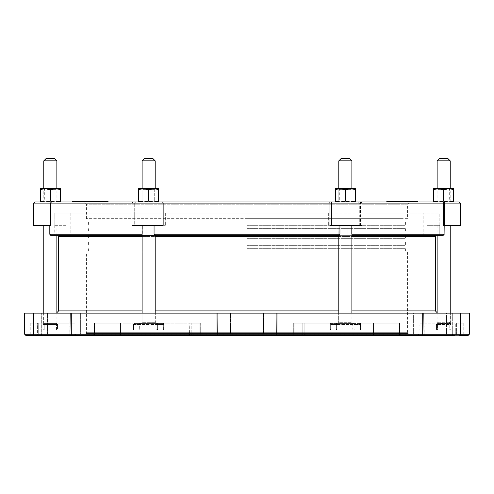 <?xml version="1.0" encoding="UTF-8"?>
<svg xmlns="http://www.w3.org/2000/svg" width="494" height="494" viewBox="0 0 494 494"><rect width="100%" height="100%" fill="white"/><g stroke="black" fill="none" stroke-linecap="round" stroke-linejoin="round"><path stroke-width="0.37" stroke-dasharray="2.47 1.85" d="M107.939 201.429L99.257 201.429L102.486 201.429L101.931 201.429L101.931 201.984L107.939 201.984L96.416 201.984L97.689 201.984L97.689 201.429L96.416 201.429L103.437 201.429L93.409 201.429M99.553 201.429L99.553 201.984L99.529 201.429M104.03 201.429L103.437 201.429L103.437 201.984L104.03 201.984L104.03 201.429M91.18 201.984L103.437 201.984L92.884 201.984L97.911 201.984L98.226 201.429L94.076 201.429L94.076 201.984L98.22 201.984L98.22 201.429L72.297 201.429M97.997 201.984L94.373 201.984L94.373 201.429L98.22 201.429L97.911 201.984L95.694 201.984L97.065 201.984L97.065 201.429L95.694 201.429L97.911 201.429L98.207 201.984L97.997 201.429M99.257 201.429L99.257 201.984L99.257 201.429M99.455 201.984L99.455 201.429M99.566 201.984L99.566 201.429M93.409 201.984L92.884 201.984L92.884 201.429M97.874 201.984L97.874 201.429M405.364 201.429L386.814 201.429M396.41 201.984L386.814 201.984L396.41 201.984L396.41 201.429M396.052 201.984L405.654 201.984L388.661 201.984L397.522 201.984L397.522 201.429L388.661 201.429L397.522 201.429L397.522 201.984L396.052 201.984L396.052 201.429M398.93 201.429L398.936 201.984L398.93 201.429M391.415 201.984L391.415 201.429M388.661 201.984L388.661 201.429M401.011 201.429L395.219 201.429L401.011 201.429L401.011 201.984M404.092 201.984L411.49 201.984L402.9 201.984L404.944 201.984L404.957 201.429L402.9 201.429L404.944 201.429L404.944 201.984L404.092 201.984L404.092 201.429M397.355 201.984L397.355 201.429M405.654 201.984L405.654 201.429M401.641 201.984L401.641 201.429M402.696 201.984L402.696 201.429M400.072 201.984L397.337 201.984L400.072 201.984L400.072 201.429M399.171 201.984L399.171 201.429M411.49 201.429L411.496 201.984L411.49 201.429M409.149 201.429L405.154 201.429L410.069 201.429L409.149 201.429L409.149 201.984L410.069 201.984L410.069 201.429L409.507 201.429L409.507 201.984L405.154 201.984L405.154 201.429M408.766 201.984L408.766 201.429M405.154 201.984L407.322 201.984L407.322 201.429M407.322 201.984L409.149 201.984M406.049 201.984L406.049 201.429M410.069 201.984L409.507 201.984L410.069 201.984L410.069 201.429M409.125 201.984L409.125 201.429M81.64 201.984L72.297 201.984L82.782 201.984L80.269 201.984L81.64 201.984L81.64 201.429M80.269 201.984L80.269 201.429M80.312 201.984L80.312 201.429M81.387 201.984L81.387 201.429M82.486 201.429L82.782 201.984L82.486 201.429M73.662 201.984L73.662 201.429M76.866 201.984L76.866 201.429M74.112 201.984L74.112 201.429M78.083 201.984L78.083 201.429M80.473 201.984L80.473 201.429M84.239 201.429L83.653 201.429L83.653 201.984L84.239 201.984L84.239 201.429M417.899 201.429L406.068 201.429M407.612 218.657L86.388 218.657L407.612 218.657L407.612 204.207L247 204.207L407.612 204.207L409.835 201.984L405.463 201.984L414.583 201.984L406.902 201.984L406.902 201.429L406.902 201.984L417.152 201.984L417.152 201.429M417.152 201.984L358.224 201.984L360.898 201.984L358.959 201.984L360.07 203.096L362.009 203.096L360.07 203.096L360.07 225.326L360.546 225.326L339.946 225.326L339.946 234.218L339.397 235.329L338.804 235.329L338.847 225.326L347.93 225.326L347.93 235.329L350.672 235.329L351.234 234.218L351.234 225.326L359.731 225.326L359.731 203.096L358.224 201.984M406.068 201.984L405.463 201.984L405.463 201.429M413.842 201.984L413.842 201.429M414.583 201.984L414.583 201.429M90.056 201.984L80.713 201.984L91.199 201.984L88.685 201.984L90.056 201.984L90.056 201.429M88.685 201.984L88.685 201.429M88.729 201.984L88.729 201.429M89.803 201.984L89.803 201.429M90.902 201.429L91.199 201.984L90.902 201.429M82.078 201.984L82.078 201.429M85.283 201.429L82.529 201.429L85.283 201.429M82.529 201.984L82.529 201.429M88.889 201.984L88.889 201.429M92.656 201.429L92.069 201.429L92.069 201.984L92.656 201.984L92.656 201.429M88.185 201.984L76.805 201.984L89.624 201.984L89.624 201.429L91.761 201.429L89.636 201.429L89.636 201.984L88.185 201.984L88.185 201.429M86.067 201.984L86.067 201.429M87.833 201.984L87.833 201.429M84.937 201.984L84.937 201.429M95.694 201.984L95.694 201.429M95.737 201.984L95.737 201.429M96.812 201.984L96.812 201.429M89.081 201.984L89.081 201.429M92.292 201.429L89.538 201.429L92.292 201.429M97.065 201.984L92.292 201.984M89.538 201.984L89.538 201.429M92.798 201.429L97.065 201.429M93.508 201.984L93.508 201.429M95.898 201.984L95.898 201.429M99.658 201.429L99.072 201.429L99.072 201.984L99.658 201.984L99.658 201.429M88.469 201.984L91.761 201.984L88.469 201.984L88.469 201.429M90.593 201.984L90.593 201.429M91.761 201.984L91.761 201.429M97.651 201.984L97.651 201.429M103.901 201.984L106.661 201.984L106.661 201.429L101.986 201.429L106.661 201.429L106.5 201.984L101.986 201.984L103.901 201.984L103.901 201.429M105.401 201.984L105.401 201.429M97.689 201.984L102.968 201.984L100.622 201.984L102.462 201.984L102.486 201.429L100.622 201.429L102.968 201.429L97.689 201.429M100.622 201.984L100.622 201.429L101.134 201.429L101.134 201.984L100.622 201.984M102.968 201.984L102.968 201.429M101.986 201.984L102.369 201.984L102.369 201.429L101.986 201.429L101.986 201.984L101.968 201.429M444.489 201.984L453.677 201.984L438.672 201.984L433.67 201.089L433.67 201.984L444.489 201.984L444.551 203.096L330.856 203.096L330.856 225.326L339.946 225.326L329.955 225.326M40.323 201.984L55.328 201.984L50.326 201.089L45.325 201.984L40.323 201.089L40.323 201.984L360.898 201.984L362.009 203.096L362.009 225.326L359.731 225.326M135.776 201.984L133.102 201.984L135.776 201.984L134.269 203.096L135.776 201.984M142.124 160.859L155.196 160.859L142.124 160.859L144.347 158.636L152.973 158.636L144.347 158.636L152.973 158.636L155.196 160.859L142.124 160.859L142.124 201.984L155.196 201.984L142.124 201.984L155.196 201.984L142.124 201.984L142.124 188.646M43.787 201.984L56.859 201.984L43.787 201.984L43.787 188.646M338.804 160.859L351.876 160.859L338.804 160.859L341.027 158.636L349.653 158.636L341.027 158.636L349.653 158.636L351.876 160.859L338.804 160.859L338.804 201.984L351.876 201.984L338.804 201.984L351.876 201.984L338.804 201.984L338.804 188.646M437.141 201.984L450.213 201.984L437.141 201.984L437.141 188.646M350.339 201.984L345.337 201.089L340.335 201.984L355.34 201.984L355.34 201.089L350.339 201.984L340.335 201.984L345.337 201.089L350.339 201.984L355.34 201.089L355.34 201.984L350.339 201.984L355.34 201.984L355.34 201.089L350.339 201.984L345.337 201.089L340.335 201.984L350.339 201.984L340.335 201.984L335.333 201.089L335.333 201.984L351.926 201.984L350.956 201.015L339.724 201.015L350.956 201.015L339.724 201.015L350.956 201.015L351.926 201.984L338.748 201.984L351.926 201.984M409.835 201.984L247 201.984M247 335.364L264.648 335.364L229.352 335.364L264.648 335.364L229.352 335.364L230.463 334.253L230.463 313.134L263.537 313.134L230.463 313.134L263.537 313.134L230.463 313.134L230.463 334.253L263.537 334.253L230.463 334.253L263.537 334.253L230.463 334.253L229.352 335.364M412.243 335.364L413.355 334.253L413.355 313.134L446.428 313.134L413.355 313.134L413.355 334.253L446.428 334.253L413.355 334.253L446.428 334.253L413.355 334.253L412.243 335.364L464.854 335.364L25.811 335.364M42.422 335.364L41.311 334.253L41.311 313.134L41.311 334.253L33.357 334.253L41.033 334.253A1.112 0.834 -90 0 0 41.867 335.364A1.112 0.834 -90 0 1 41.033 334.253L42.422 335.364L29.146 335.364L42.256 335.364A1.112 1.031 -90 0 1 41.224 334.253L452.776 334.253A1.112 1.031 90 0 1 451.744 335.364L459.531 335.364L451.578 335.364L459.531 335.364L460.643 334.253L452.967 334.253A1.112 0.834 90 0 1 452.134 335.364A1.112 0.834 90 0 0 452.967 334.253L460.643 334.253L460.643 313.134L452.689 313.134L469.3 313.134M468.189 335.364L451.744 335.364A1.112 1.031 90 0 0 452.776 334.253L469.3 334.253M122.815 335.364L201.836 335.364L122.815 335.364A1.112 0.778 90 0 1 122.03 334.253L199.903 334.253L200.2 335.364L199.903 334.253L200.725 334.253L94.527 334.253A1.112 0.784 90 0 1 93.749 335.364L119.678 335.364A1.112 0.784 -90 0 0 120.462 334.253L122.03 334.253A1.112 0.778 90 0 0 122.815 335.364M46.461 335.364L47.572 334.253L46.461 335.364L81.757 335.364L46.461 335.364L81.757 335.364L80.645 334.253L47.572 334.253L47.572 313.134L80.645 313.134L47.572 313.134L80.645 313.134L47.572 313.134L47.572 334.253L80.645 334.253L47.572 334.253L80.645 334.253L80.645 313.134L80.645 334.253L81.757 335.364M447.539 335.364L446.428 334.253L446.428 313.134L413.355 313.134L446.428 313.134L446.428 334.253L447.539 335.364L424.043 335.364L423.827 313.134L460.643 313.134M304.471 335.364L400.912 335.364L292.164 335.364L304.471 335.364L304.174 334.253L293.275 334.253L371.97 334.253A1.112 0.778 -90 0 1 371.185 335.364A1.112 0.778 -90 0 0 371.97 334.253L399.467 334.253A1.112 0.784 -90 0 0 400.257 335.364L400.257 335.364A1.112 0.784 -90 0 1 399.467 334.253L304.174 334.253L304.471 335.364M24.7 313.134L216.959 313.134L217.107 335.364L83.702 335.364L84.493 335.037L409.507 335.037L84.493 335.037L86.061 333.469L407.939 333.469L86.061 333.469L86.388 332.678L407.612 332.678L86.388 332.678L86.388 252.002L407.612 252.002L86.388 252.002M276.893 335.364L410.298 335.364L276.893 335.364L277.041 313.134L423.827 313.134M419.56 335.364L417.918 335.364L419.56 335.364L419.851 334.253L419.06 334.253A1.112 1.074 90 0 1 417.986 335.364L423.729 335.364L417.986 335.364A1.112 1.074 90 0 0 419.06 334.253L419.851 334.253L419.56 335.364M454.993 335.364L455.283 334.253L456.641 334.253L455.283 334.253L454.993 335.364L451.578 335.364L452.689 334.253L451.578 335.364M352.796 323.416L352.796 328.973L330.097 328.973A1.112 1.112 0 0 0 331.208 330.085A1.112 0.556 -90 0 1 330.653 328.973A1.112 0.556 -90 0 0 331.208 330.085L353.352 330.085A1.112 0.963 -90 0 0 354.315 328.973L352.796 328.973A1.112 0.556 90 0 0 353.352 330.085L359.465 330.085A1.112 0.556 90 0 0 360.021 328.973A1.112 0.556 90 0 1 359.465 330.085L337.322 330.085A1.112 0.963 90 0 1 336.365 328.973L337.877 328.973A1.112 0.556 -90 0 1 337.322 330.085L331.208 330.085A1.112 0.963 -90 0 1 330.251 328.973A1.112 0.963 -90 0 0 331.208 330.085L337.322 330.085A1.112 0.556 -90 0 0 337.877 328.973L336.365 328.973A1.112 0.963 90 0 0 337.322 330.085L359.465 330.085A1.112 0.963 90 0 0 360.429 328.973A1.112 0.963 90 0 1 359.465 330.085L353.352 330.085A1.112 0.556 90 0 1 352.796 328.973L354.315 328.973A1.112 0.963 -90 0 1 353.352 330.085L331.208 330.085A1.112 1.112 0 0 1 330.097 328.973L336.365 328.973L336.365 323.416L360.577 323.416L343.898 323.416M339.551 323.416L336.365 323.416M150.102 323.416L139.685 323.416L139.685 328.973L133.423 328.973A1.112 1.112 0 0 0 134.535 330.085A1.112 0.963 -90 0 1 133.571 328.973A1.112 0.963 -90 0 0 134.535 330.085L140.648 330.085A1.112 0.556 -90 0 0 141.204 328.973L139.685 328.973A1.112 0.963 90 0 0 140.648 330.085L162.792 330.085A1.112 0.963 90 0 0 163.749 328.973A1.112 0.963 90 0 1 162.792 330.085L156.678 330.085A1.112 0.556 90 0 1 156.123 328.973L157.635 328.973A1.112 0.963 -90 0 1 156.678 330.085L134.535 330.085A1.112 0.556 -90 0 1 133.979 328.973A1.112 0.556 -90 0 0 134.535 330.085L156.678 330.085A1.112 0.963 -90 0 0 157.635 328.973L156.123 328.973A1.112 0.556 90 0 0 156.678 330.085L162.792 330.085A1.112 0.556 90 0 0 163.347 328.973A1.112 0.556 90 0 1 162.792 330.085L140.648 330.085A1.112 0.963 90 0 1 139.685 328.973L141.204 328.973A1.112 0.556 -90 0 1 140.648 330.085L134.535 330.085A1.112 1.112 0 0 1 133.423 328.973L156.123 328.973L156.123 323.416L163.903 323.416L141.012 323.416L154.449 323.416M139.685 323.416L142.877 323.416M302.81 323.138L293.275 323.138L302.81 323.138L302.81 334.253L304.174 334.253L304.174 323.138L399.8 323.138L304.174 323.138L304.174 334.253L399.467 334.253L399.473 323.138L399.8 323.138L371.97 323.138L399.473 323.138L399.467 334.253L399.8 334.253L399.473 334.253A1.112 0.784 -90 0 0 400.251 335.364A1.112 0.784 -90 0 1 399.473 334.253L371.97 334.253L371.97 323.138L293.275 323.138L371.97 323.138L371.97 334.253L294.097 334.253L293.8 335.364L294.097 334.253L293.312 334.253A1.112 1.074 90 0 1 292.244 335.364A1.112 1.074 90 0 0 293.312 334.253L293.312 323.138L293.312 334.253L302.81 334.253A1.112 1.074 -90 0 1 301.735 335.364A1.112 1.074 -90 0 0 302.81 334.253L302.81 323.138M345.337 323.138L352.253 323.138L345.337 323.138M93.749 335.364A1.112 0.784 90 0 0 94.533 334.253L94.2 334.253L94.533 334.253L94.533 323.138L120.462 323.138L94.2 323.138L94.527 323.138L94.527 334.253A1.112 0.784 90 0 1 93.743 335.364A1.112 0.784 90 0 0 94.527 334.253L189.826 334.253L189.826 323.138L94.2 323.138L189.826 323.138L189.529 335.364L189.826 334.253L200.688 334.253L200.688 323.138L189.826 323.138L200.725 323.138L200.688 334.253A1.112 1.074 -90 0 0 201.756 335.364A1.112 1.074 -90 0 1 200.688 334.253L122.03 334.253L122.03 323.138L200.725 323.138L122.03 323.138L122.03 334.253L120.462 334.253A1.112 0.784 -90 0 1 119.678 335.364M148.663 323.138L141.747 323.138L148.663 323.138M59.712 235.329L423.173 235.329L338.804 235.329L338.804 322.304L351.876 322.304L338.804 322.304L338.668 322.829L352.006 322.829L338.668 322.829L338.668 313.134L437.604 313.134L437.005 312.517L437.005 323.138L438.147 323.138A1.112 0.889 -90 0 1 437.561 323.416L450.553 323.724L437.561 323.416A1.112 0.889 -90 0 0 438.147 323.138L449.2 323.138A1.112 0.889 -90 0 0 449.787 323.416A1.112 1.112 0 0 1 450.899 324.527L449.787 324.527L449.787 323.416L449.787 324.527L450.899 324.527A1.112 1.112 0 0 0 449.787 323.416L437.561 323.416A1.112 1.112 0 0 0 436.449 324.527A1.112 1.112 0 0 1 437.561 323.416L449.787 323.416A1.112 0.889 90 0 1 449.2 323.138L437.375 323.138L438.345 322.829A1.112 0.889 -90 0 0 438.45 322.304A1.112 0.889 -90 0 1 438.345 322.829L449.972 323.138L437.005 323.138M339.946 225.326L351.876 225.326L351.234 225.326L351.234 234.218L350.672 235.329L351.876 235.329L154.603 235.329L155.196 235.329L154.603 235.329L154.054 234.218L154.054 225.326L142.124 225.326L142.766 225.326L142.766 234.218L142.766 225.326L134.269 225.326L134.269 203.096L134.269 225.326L142.766 225.326L142.124 225.326L142.124 322.304L155.196 322.304L142.124 322.304L141.994 322.829L155.332 322.829L141.994 322.829L141.994 313.134L339.915 313.134L56.396 313.134L149.312 313.134L141.994 313.134L141.994 323.138L155.332 323.138L141.994 323.138M351.876 310.911L338.804 310.911M155.196 310.911L142.124 310.911M58.601 310.911L435.399 310.911M142.124 235.329L143.328 235.329L142.766 234.218L143.328 235.329L70.827 235.329L423.173 235.329L423.173 213.099L70.827 213.099L423.173 213.099M448.898 322.304A1.112 0.889 90 0 0 449.003 322.829A1.112 0.889 -90 0 1 448.898 322.304L450.213 322.915L448.898 322.304L438.45 322.304L437.141 322.915L438.45 322.304L448.898 322.304M419.851 323.138L455.283 323.138L419.851 323.138L419.851 334.253L455.283 334.253L455.283 323.138L463.743 323.138L455.283 323.138L455.283 334.253L419.851 334.253L419.851 323.138M449.972 323.138L450.343 323.138L449.972 323.138M439.771 225.326L437.141 225.326L439.771 225.326L439.771 235.329L439.771 225.326L439.178 225.326L439.178 213.099L439.178 225.326L427.001 225.326L439.771 225.326M443.075 235.329L347.93 235.329L347.93 225.326L338.847 225.326L338.804 235.329L339.397 235.329L154.603 235.329M460.346 203.096L444.551 203.096L444.551 225.326L443.501 225.326L450.213 225.326L444.186 225.326L444.186 234.218L351.876 234.218M437.141 225.326L437.141 235.329M437.141 312.653L437.141 322.922L436.795 323.724M337.877 323.416L337.877 328.973L360.577 328.973L360.429 324.527A1.112 0.963 90 0 0 359.465 323.416A1.112 0.556 90 0 1 360.021 324.527L352.796 324.527A1.112 0.556 90 0 1 353.352 323.416A1.112 0.963 -90 0 1 354.315 324.527L354.315 323.416M330.251 323.416L330.251 324.527A1.112 0.963 -90 0 1 331.208 323.416A1.112 0.556 -90 0 0 330.653 324.527L337.877 324.527A1.112 0.556 -90 0 0 337.322 323.416A1.112 0.963 90 0 0 336.365 324.527L336.365 328.973L330.097 328.973L330.653 328.973L330.653 323.416M353.352 323.416L331.208 323.416L353.352 323.416M344.287 323.416L350.4 323.416M351.123 323.416L346.776 323.416M56.44 324.527L57.551 324.527A1.112 1.112 0 0 0 56.44 323.416L56.44 324.527L56.44 323.416L44.213 323.416A1.112 1.112 0 0 0 43.102 324.527L44.213 324.527L44.213 323.416L44.213 324.527L43.102 324.527A1.112 1.112 0 0 1 44.213 323.416L56.44 323.416A1.112 1.112 0 0 1 57.551 324.527L56.44 324.527L56.44 330.085A1.112 1.112 0 0 0 57.551 328.973L56.44 328.973L57.551 328.973L57.551 324.527L57.551 328.973A1.112 1.112 0 0 1 56.44 330.085L56.44 324.527L44.213 324.527L56.44 324.527M44.213 330.085L44.213 328.973L43.102 328.973A1.112 1.112 0 0 0 44.213 330.085A1.112 1.112 0 0 1 43.102 328.973L44.213 328.973L44.213 330.085L56.44 330.085L44.213 330.085M43.102 324.527L43.102 328.973L43.102 324.527M44.213 323.416L56.44 323.416L44.213 323.416M133.979 323.416L133.979 324.527A1.112 0.556 -90 0 1 134.535 323.416A1.112 0.963 -90 0 0 133.571 324.527L157.635 324.527A1.112 0.963 -90 0 0 156.678 323.416A1.112 0.556 90 0 0 156.123 324.527L156.123 328.973L133.423 328.973L133.571 323.416M157.635 323.416L157.635 328.973L163.903 328.973L163.347 328.973L163.347 324.527A1.112 0.556 90 0 0 162.792 323.416A1.112 0.963 90 0 1 163.749 324.527L139.685 324.527A1.112 0.963 90 0 1 140.648 323.416A1.112 0.556 -90 0 1 141.204 324.527L141.204 323.416M134.535 323.416L162.792 323.416L134.535 323.416A1.112 1.112 0 0 0 133.423 324.527L133.423 323.416M143.6 323.416L149.713 323.416M155.153 235.329L155.153 225.326L155.153 235.329L338.847 235.329L155.153 235.329M146.07 225.326L155.153 225.326L146.07 225.326L146.07 235.329L146.07 225.326L137.011 225.326L137.011 213.099L137.011 225.326L146.07 225.326M143.328 235.329L50.925 235.329M33.654 225.326L50.413 225.326L50.413 203.096L51.438 201.984M331.338 201.984L330.856 203.096L163.144 203.096L162.662 201.984M359.2 201.984A1.112 0.988 90 0 1 360.194 203.096L360.07 225.326M133.102 201.984L131.991 203.096L134.269 203.096L131.991 203.096L131.991 225.326L163.144 225.326L154.054 225.326L163.144 225.326L163.144 203.096L33.654 203.096M50.413 225.326L49.814 225.326L50.413 225.326M49.82 234.267L49.814 225.326L43.787 225.326L49.814 225.326M330.856 225.326L360.194 225.326M50.129 234.983L50.505 235.243M444.186 225.326L443.501 225.326L443.501 203.096A1.112 1.105 -90 0 0 442.389 201.984M338.668 323.138L352.006 323.138L338.668 323.138L338.668 313.134L437.604 313.134M216.959 313.134L277.041 313.134M74.149 323.138L37.359 323.138L74.149 323.138L74.149 334.253L74.94 334.253A1.112 1.074 -90 0 0 76.014 335.364A1.112 1.074 -90 0 1 74.94 334.253L74.149 334.253L74.44 335.364L74.149 334.253L38.717 334.253L74.149 334.253L74.149 323.138M37.359 323.138L30.258 323.138L37.359 323.138L37.359 334.253L38.717 334.253L37.359 334.253A1.112 1.074 -90 0 1 36.284 335.364A1.112 1.074 -90 0 0 37.359 334.253L30.258 334.253L37.359 334.253L37.359 323.138M74.94 323.138L69.16 323.138L74.94 323.138L74.94 334.253L69.16 334.253L74.94 334.253L74.94 323.138M43.657 323.138L56.995 323.138L43.657 323.138L43.657 313.134L56.396 313.134L43.657 313.134M437.561 330.085A1.112 1.112 0 0 1 436.449 328.973L437.561 328.973L437.561 330.085L437.561 328.973L436.449 328.973A1.112 1.112 0 0 0 437.561 330.085L449.787 330.085L449.787 328.973L450.899 328.973A1.112 1.112 0 0 1 449.787 330.085A1.112 1.112 0 0 0 450.899 328.973L449.787 328.973L449.787 330.085L437.561 330.085M437.561 324.527L436.449 324.527L437.561 324.527L437.561 323.416L437.561 324.527L449.787 324.527L437.561 324.527L437.561 328.973L437.561 324.527M450.899 328.973L450.899 324.527L450.899 328.973M436.449 324.527L436.449 328.973L436.449 324.527M46.01 158.636L54.636 158.636M56.859 160.859L43.787 160.859M56.995 323.138L56.995 312.517L56.396 313.134M247 204.207L86.388 204.207L247 204.207M439.364 158.636L447.99 158.636M450.213 160.859L437.141 160.859M346.387 323.416L340.273 323.416M153.727 323.416L147.613 323.416M147.224 323.416L156.123 323.416M338.804 313.134L338.804 323.416M54.229 225.326L54.229 235.329L54.229 225.326L56.859 225.326L54.229 225.326M43.787 313.134L43.787 323.502M142.124 225.326L154.054 225.326M142.124 313.134L142.124 323.416M329.183 225.326L356.989 225.326L328.664 225.326L329.183 225.326L329.183 213.099L329.183 225.326M54.822 225.326L66.999 225.326L54.822 225.326L54.822 213.099L54.822 225.326M347.93 235.329L439.771 235.329L347.93 235.329M356.989 213.099L356.989 225.326L356.989 213.099L439.178 213.099L356.989 213.099M54.822 213.099L137.011 213.099L54.822 213.099M54.229 235.329L146.07 235.329L54.229 235.329M164.817 225.326L155.153 225.326L164.817 225.326L164.817 213.099L164.817 225.326L165.336 225.326L164.817 225.326M164.817 213.099L329.183 213.099L164.817 213.099M137.011 225.326L165.336 225.326L137.011 225.326M137.011 213.099L165.336 213.099L137.011 213.099M444.551 225.326L460.346 225.326M329.183 213.099L328.664 213.099L329.183 213.099M247 252.002L405.389 252.002L247 252.002M247 248.667L405.389 248.667L247 248.667M247 245.333L405.389 245.333L247 245.333M247 241.998L405.389 241.998L247 241.998M247 238.664L405.389 238.664L247 238.664M247 235.329L405.389 235.329L247 235.329M247 231.995L405.389 231.995L247 231.995M247 228.66L405.389 228.66L247 228.66M247 225.326L405.389 225.326L247 225.326M247 221.991L405.389 221.991L247 221.991M247 218.657L402.054 218.657L247 218.657M350.339 188.646L355.34 189.542L355.34 188.646L340.335 188.646L345.337 189.542L350.339 188.646L335.333 188.646L335.333 189.542L340.335 188.646L345.337 189.542L350.339 188.646L355.34 189.542L355.34 188.646L350.339 188.646L355.34 188.646L355.34 189.542L350.339 188.646L345.337 189.542L340.335 188.646L335.333 188.646L335.333 189.542L340.335 188.646L335.333 189.542L335.333 188.646L350.339 188.646M355.34 201.089L355.34 189.542M345.337 201.089L345.337 189.542M335.333 201.089L335.333 189.542L335.333 201.089L340.335 201.984L335.333 201.984L335.333 201.089L335.333 201.984L340.335 201.984L335.333 201.089L335.333 189.542M350.956 189.622L350.956 201.015L350.956 189.622L339.724 189.622L350.956 189.622L339.724 189.622L350.956 189.622L351.926 188.646L338.748 188.646L339.724 189.622L338.748 188.646L351.926 188.646L338.748 188.646L351.926 188.646L350.956 189.622M448.676 188.646L453.677 189.542L453.677 188.646L438.672 188.646L443.674 189.542L448.676 188.646M433.67 188.646L433.67 189.542L438.672 188.646L433.67 188.646M453.677 201.089L448.676 201.984L453.677 201.984L453.677 189.542M433.67 201.984L448.676 201.984L443.674 201.089L438.672 201.984M443.674 201.089L443.674 189.542M433.67 201.089L433.67 189.542M446.483 201.015L438.061 201.015L446.483 201.015M446.971 201.984L437.085 201.984L446.971 201.984M446.483 189.622L438.061 189.622L446.483 189.622M440.382 188.646L450.262 188.646L440.382 188.646M138.66 188.646L138.66 189.542L143.661 188.646L138.66 188.646L143.661 188.646L148.663 189.542L153.665 188.646L143.661 188.646L138.66 189.542L138.66 188.646L138.66 189.542L143.661 188.646L153.665 188.646L158.667 189.542L158.667 188.646L153.665 188.646L148.663 189.542L143.661 188.646L138.66 188.646M158.667 189.542L153.665 188.646L158.667 188.646L158.667 189.542L158.667 188.646L153.665 188.646L158.667 189.542L158.667 201.089L153.665 201.984L158.667 201.984L158.667 201.089L158.667 201.984L153.665 201.984L158.667 201.089L158.667 189.542L158.667 201.089L153.665 201.984L148.663 201.089L143.661 201.984L153.665 201.984L143.661 201.984L138.66 201.089L138.66 201.984L143.661 201.984L148.663 201.089L153.665 201.984L148.663 201.089L148.663 189.542L153.665 188.646L143.661 188.646L148.663 189.542L148.663 201.089L143.661 201.984L138.66 201.984L138.66 201.089L143.661 201.984L138.66 201.089L138.66 189.542L138.66 201.984L153.665 201.984L138.66 201.984M142.074 201.984L143.044 201.009L154.276 201.009L143.044 201.009L143.044 189.616L154.276 189.616L143.044 189.616L142.074 188.646L155.252 188.646L154.276 189.616L154.276 201.009L155.252 201.984L142.074 201.984L155.252 201.984L142.074 201.984L155.252 201.984L154.276 201.015L143.044 201.015L154.276 201.015L154.276 189.622L143.044 189.622L154.276 189.622L155.252 188.646L142.074 188.646L155.252 188.646L142.074 188.646L143.044 189.622L143.044 201.015L142.074 201.984M40.323 189.542L45.325 188.646L40.323 188.646L40.323 201.089M50.326 189.542L55.328 188.646L45.325 188.646L50.326 189.542L50.326 201.089M60.33 189.542L60.33 188.646L55.328 188.646L60.33 189.542L60.33 201.089L55.328 201.984L60.33 201.984L60.33 201.089M45.325 201.984L60.33 201.984M47.517 201.015L55.939 201.015L47.517 201.015M47.029 201.984L56.915 201.984L47.029 201.984M47.517 189.622L55.939 189.622L47.517 189.622M53.618 188.646L43.738 188.646L53.618 188.646M158.667 201.984L153.665 201.984L158.667 201.984L158.667 201.089M148.663 201.089L148.663 189.542M138.66 201.089L138.66 189.542M100.121 201.984L100.121 201.429M95.305 201.984L95.305 201.429M97.232 201.984L97.232 201.429M102.684 201.984L102.684 201.429M98.127 201.984L98.133 201.429M94.453 201.984L94.453 201.429M99.22 201.984L99.22 201.429M397.682 201.984L397.682 201.429M395.262 201.984L395.262 201.429M396.62 201.984L396.62 201.429M396.021 201.984L396.021 201.429M389.229 201.984L389.229 201.429M405.809 201.984L405.809 201.429M410.57 201.984L410.57 201.429M410.026 201.984L410.026 201.429M81.856 201.984L81.856 201.429M77.323 201.984L77.323 201.429M82.689 201.984L82.689 201.429M411.132 201.984L411.132 201.429M407.853 201.984L407.853 201.429M408.6 201.984L408.6 201.429M408.989 201.984L408.989 201.429M90.272 201.984L90.272 201.429M85.74 201.984L85.74 201.429M91.106 201.984L91.106 201.429M98.207 201.984L98.207 201.429L98.226 201.984M97.275 201.984L97.275 201.429M92.749 201.984L92.749 201.429M107.556 201.984L107.556 201.429M104.524 201.984L104.524 201.429M103.277 201.984L103.277 201.429M102.462 201.984L102.462 201.429M360.429 323.416L360.429 328.973L354.315 328.973L360.577 328.973L360.021 328.973L360.021 323.416M163.347 323.416L163.347 328.973L141.204 328.973L163.903 328.973L163.749 323.416M374.322 335.364A1.112 0.784 90 0 1 373.538 334.253A1.112 0.784 90 0 0 374.322 335.364M294.097 323.138L294.097 334.253L294.097 323.138M373.538 323.138L373.538 334.253L373.538 323.138M191.19 334.253A1.112 1.074 90 0 0 192.265 335.364A1.112 1.074 90 0 1 191.19 334.253L191.19 323.138L191.19 334.253M94.527 334.253L120.462 334.253L120.462 323.138L120.462 334.253L94.527 334.253L94.527 323.138L94.533 334.253M199.903 334.253L199.903 323.138L199.903 334.253M435.399 236.441L58.601 236.441M142.124 236.441L155.196 236.441M338.804 236.441L351.876 236.441M337.877 328.973L337.877 324.527L360.021 324.527L360.021 328.973L337.877 328.973M352.796 324.527L330.653 324.527L330.653 328.973L352.796 328.973L352.796 324.527M44.213 328.973L44.213 324.527L44.213 328.973L56.44 328.973L44.213 328.973M139.685 324.527L133.571 324.527L133.571 328.973L139.685 328.973L139.685 324.527M157.635 324.527L163.749 324.527L163.749 328.973L157.635 328.973L157.635 324.527M359.904 201.984A1.112 0.642 90 0 1 360.546 203.096L360.546 225.326M49.814 234.218L142.124 234.218M154.054 234.218L339.946 234.218M456.641 334.253A1.112 1.074 90 0 0 457.716 335.364A1.112 1.074 90 0 1 456.641 334.253L463.743 334.253L456.641 334.253L456.641 323.138L456.641 334.253M419.06 334.253L424.84 334.253L419.06 334.253L419.06 323.138L419.06 334.253M399.467 334.253L399.467 323.138L399.473 334.253M276.14 313.134L276.14 334.253A1.112 1.056 -90 0 1 275.09 335.364M422.728 313.134L422.728 334.253A1.112 0.877 -90 0 1 421.851 335.364M218.91 335.364A1.112 1.056 90 0 1 217.86 334.253L217.86 313.134M72.149 335.364A1.112 0.877 90 0 1 71.272 334.253L71.272 313.134M70.173 313.134L69.957 335.364M24.7 334.253L41.224 334.253A1.112 1.031 -90 0 0 42.256 335.364M41.033 334.253L41.033 313.134L41.033 334.253M41.224 313.134L41.224 334.253L41.224 313.134M452.776 334.253L452.776 313.134L452.776 334.253M452.967 313.134L452.967 334.253L452.967 313.134M39.007 335.364L38.717 334.253L39.007 335.364M38.717 334.253L38.717 323.138L38.717 334.253M449.787 324.527L449.787 328.973L437.561 328.973L449.787 328.973L449.787 324.527M102.808 201.984L102.808 201.429M82.813 201.429L82.813 201.984M406.71 201.429L406.71 201.984M91.229 201.429L91.229 201.984M98.232 201.429L98.232 201.984M106.772 201.984L106.772 201.429M100.597 201.429L100.597 201.984M263.537 334.253L264.648 335.364L263.537 334.253L263.537 313.134L263.537 334.253M330.097 323.416L330.097 324.527A1.112 1.112 0 0 1 331.208 323.416M359.465 323.416A1.112 1.112 0 0 1 360.577 324.527L360.577 328.973A1.112 1.112 0 0 1 359.465 330.085A1.112 1.112 0 0 0 360.577 328.973L360.577 323.416M162.792 323.416A1.112 1.112 0 0 1 163.903 324.527L163.903 328.973A1.112 1.112 0 0 1 162.792 330.085A1.112 1.112 0 0 0 163.903 328.973L163.903 323.416M399.8 334.253L400.912 335.364L399.8 334.253L399.8 323.138L399.8 334.253M293.275 334.253L292.164 335.364L293.275 334.253L293.275 323.138L293.275 334.253M94.2 334.253L93.088 335.364L94.2 334.253L94.2 323.138L94.2 334.253M200.725 334.253L201.836 335.364L200.725 334.253L200.725 323.138L200.725 334.253M450.213 313.134L450.213 322.915L450.553 323.724M352.253 323.138L352.988 323.416M338.427 323.138L337.692 323.416M352.006 323.138L351.876 225.326M155.573 323.138L156.308 323.416M141.747 323.138L141.012 323.416M155.332 323.138L155.196 235.329M419.029 334.253L417.918 335.364L419.029 334.253L419.029 323.138L419.029 334.253M463.743 323.138L463.743 334.253L464.854 335.364M424.84 323.138L424.84 334.253L423.729 335.364M33.357 313.134L33.357 334.253L34.469 335.364M452.689 313.134L452.689 334.253L452.689 313.134M407.612 252.002L407.612 332.678L409.507 335.037L410.298 335.364M74.971 334.253L76.082 335.364L74.971 334.253L74.971 323.138L74.971 334.253M69.16 323.138L69.16 334.253L70.272 335.364M30.258 323.138L30.258 334.253L29.146 335.364M56.859 201.984L56.859 188.646M155.196 160.859L155.196 188.646M351.876 160.859L351.876 188.646M86.388 218.657L86.388 204.207L84.165 201.984M450.213 201.984L450.213 188.646M351.876 323.416L351.876 313.134M56.859 323.502L56.859 312.653M56.859 235.329L56.859 225.326M155.196 323.416L155.196 313.134M165.336 213.099L165.336 225.326L165.336 213.099M427.001 213.099L427.001 225.326M328.664 213.099L328.664 225.326L328.664 213.099M66.999 213.099L66.999 225.326M450.343 323.138L450.343 313.134M88.611 248.667L88.611 252.002M405.389 248.667L405.389 252.002M91.946 245.333L91.946 248.667M402.054 245.333L402.054 248.667M88.611 241.998L88.611 245.333M405.389 241.998L405.389 245.333M91.946 238.664L91.946 241.998M402.054 238.664L402.054 241.998M88.611 235.329L88.611 238.664M405.389 235.329L405.389 238.664M91.946 231.995L91.946 235.329M402.054 231.995L402.054 235.329M88.611 228.66L88.611 231.995M405.389 228.66L405.389 231.995M91.946 225.326L91.946 228.66M402.054 225.326L402.054 228.66M88.611 221.991L88.611 225.326M405.389 221.991L405.389 225.326M91.946 218.657L91.946 221.991M402.054 218.657L402.054 221.991M70.827 213.099L70.827 235.329M339.724 201.015L338.748 201.984L339.724 201.015L339.724 189.622L339.724 201.015M437.085 188.646L438.061 189.622L438.061 201.015L437.085 201.984M450.262 188.646L449.293 189.622L449.293 201.015L450.262 201.984M43.738 188.646L44.707 189.622L44.707 201.015L43.738 201.984M56.915 188.646L55.939 189.622L55.939 201.015L56.915 201.984"/><path stroke-width="0.74" d="M92.884 201.429L107.556 201.429M386.814 201.984L386.814 201.429L405.364 201.429L405.364 201.984M390.859 201.984L390.859 201.429M396.052 201.984L396.052 201.429M395.219 201.984L395.219 201.429M392.736 201.984L392.736 201.429M392.045 201.984L392.045 201.429M398.238 201.984L398.238 201.429M397.337 201.984L397.337 201.429M403.864 201.984L403.864 201.429M402.9 201.984L402.9 201.429M400.27 201.984L400.27 201.429M399.529 201.984L399.529 201.429M72.297 201.984L72.297 201.429L92.798 201.429L92.798 201.984M75.755 201.984L75.755 201.429M405.463 201.429L417.899 201.429L417.899 201.984L351.926 201.984M408.452 201.984L408.452 201.429M80.713 201.984L80.713 201.429M84.171 201.984L84.171 201.429M85.283 201.984L85.283 201.429M86.499 201.984L86.499 201.429M77.601 201.984L77.601 201.429M76.805 201.984L76.805 201.429M87.722 201.984L87.722 201.429M92.292 201.429L92.292 201.984L91.18 201.984L91.18 201.429M96.416 201.984L96.416 201.429M107.556 201.984L107.939 201.984L107.939 201.429M417.899 201.984L433.67 201.984L433.67 201.089L438.672 201.984L443.674 201.089L448.676 201.984L453.677 201.089L453.677 201.984L459.235 201.984L34.765 201.984L40.323 201.984L40.323 201.089L45.325 201.984L40.323 201.984M358.959 201.984L360.898 201.984L362.009 203.096L443.501 203.096A1.112 1.105 -90 0 0 442.389 201.984M247 201.984L335.333 201.984L335.333 201.089L340.335 201.984L345.337 201.089L350.339 201.984L355.34 201.089L355.34 201.984L350.339 201.984M469.3 334.253L468.189 335.364L459.531 335.364L460.643 334.253L460.643 313.134L469.3 313.134L469.3 334.253L24.7 334.253L25.811 335.364L454.993 335.364M81.757 335.364L46.461 335.364M460.643 313.134L423.827 313.134L424.043 335.364L412.243 335.364M119.678 335.364L229.352 335.364L217.107 335.364L216.959 313.134L24.7 313.134L24.7 334.253M83.702 335.364L93.743 335.364M247 335.364L229.352 335.364M451.578 335.364L447.539 335.364M423.173 235.329L351.876 235.329L443.075 235.329L443.989 234.848M154.054 225.326L154.054 234.218L154.603 235.329L59.712 235.329L58.601 236.441L142.124 236.441M351.876 236.441L435.399 236.441L435.399 310.911L351.876 310.911M338.804 310.911L155.196 310.911M142.124 310.911L58.601 310.911L58.601 236.441M338.804 313.134L338.804 235.329L143.328 235.329M444.081 234.675L444.186 225.326M351.876 234.218L444.186 234.218L443.075 235.329M437.141 235.329L437.141 312.653M51.438 201.984L50.413 203.096L50.413 225.326L33.654 225.326L33.654 203.096L163.144 203.096L163.144 225.326L131.991 225.326L131.991 203.096L133.102 201.984M162.662 201.984L163.144 203.096L329.955 203.096A1.112 0.469 -90 0 0 329.486 201.984M332.289 201.984A1.112 0.932 90 0 0 331.357 203.096L329.955 203.096L329.955 225.326L331.357 225.326L331.357 203.096L362.009 203.096L362.009 225.326L331.357 225.326M444.489 201.984L444.551 203.096L443.501 203.096L443.501 225.326L444.551 225.326L444.551 203.096L460.346 203.096L459.235 201.984M154.603 235.329L339.397 235.329L339.946 234.218L339.946 225.326M49.814 225.326L49.814 234.218L50.925 235.329L142.124 235.329M49.82 234.267L50.129 234.983M50.505 235.243L50.925 235.329M423.827 313.134L216.959 313.134M54.636 158.636L46.01 158.636L43.787 160.859L56.859 160.859L54.636 158.636M43.787 160.859L43.787 188.646M152.973 158.636L144.347 158.636L142.124 160.859L155.196 160.859L152.973 158.636M142.124 160.859L142.124 188.646M349.653 158.636L341.027 158.636L338.804 160.859L351.876 160.859L349.653 158.636M338.804 160.859L338.804 188.646M435.399 310.911L437.604 313.134M56.396 313.134L58.601 310.911M447.99 158.636L439.364 158.636L437.141 160.859L450.213 160.859L447.99 158.636M437.141 160.859L437.141 188.646M43.787 225.326L43.787 313.134M142.124 225.326L142.124 313.134M460.346 203.096L460.346 225.326L444.551 225.326M355.34 188.646L355.34 189.542L350.339 188.646L355.34 188.646M345.337 189.542L340.335 188.646L350.339 188.646L345.337 189.542L345.337 201.089M335.333 189.542L335.333 188.646L340.335 188.646L335.333 189.542L335.333 201.089M355.34 201.089L355.34 189.542M453.677 189.542L448.676 188.646L453.677 188.646L453.677 201.089M443.674 189.542L438.672 188.646L448.676 188.646L443.674 189.542L443.674 201.089M433.67 189.542L433.67 188.646L438.672 188.646L433.67 189.542L433.67 201.089M438.672 201.984L433.67 201.984M45.325 188.646L40.323 189.542L40.323 188.646L55.328 188.646L50.326 189.542L45.325 188.646M60.33 188.646L60.33 189.542L55.328 188.646L60.33 188.646M45.325 201.984L50.326 201.089L55.328 201.984L60.33 201.089L60.33 201.984M50.326 201.089L50.326 189.542M60.33 201.089L60.33 189.542M40.323 201.089L40.323 189.542M153.665 188.646L148.663 189.542L143.661 188.646L158.667 188.646L158.667 189.542L153.665 188.646M138.66 189.542L138.66 188.646L143.661 188.646L138.66 189.542L138.66 201.089L143.661 201.984L148.663 201.089L153.665 201.984L158.667 201.089L158.667 201.984M138.66 201.984L138.66 201.089M158.667 201.089L158.667 189.542M148.663 201.089L148.663 189.542M93.409 201.984L93.409 201.429M388.105 201.984L388.105 201.429M411.91 201.984L411.91 201.429M406.068 201.984L406.068 201.429M96.917 201.984L96.917 201.429M100.344 201.984L100.344 201.429M104.994 201.984L104.994 201.429M155.196 236.441L338.804 236.441M339.946 234.218L154.054 234.218M142.124 234.218L49.814 234.218M421.851 335.364A1.112 0.877 -90 0 0 422.728 334.253L422.728 313.134M275.09 335.364A1.112 1.056 -90 0 0 276.14 334.253L276.14 313.134M277.041 313.134L276.893 335.364M69.957 335.364L70.173 313.134M71.272 313.134L71.272 334.253A1.112 0.877 90 0 0 72.149 335.364M217.86 313.134L217.86 334.253A1.112 1.056 90 0 0 218.91 335.364M108.063 201.429L108.063 201.984M435.399 236.441L434.288 235.329M450.213 313.134L450.213 225.326M33.654 203.096L34.765 201.984M33.357 313.134L33.357 334.253L34.469 335.364M56.859 188.646L56.859 160.859M155.196 188.646L155.196 160.859M351.876 188.646L351.876 160.859M450.213 188.646L450.213 160.859M351.876 313.134L351.876 225.326M56.859 312.653L56.859 235.329M155.196 313.134L155.196 235.329"/></g></svg>
